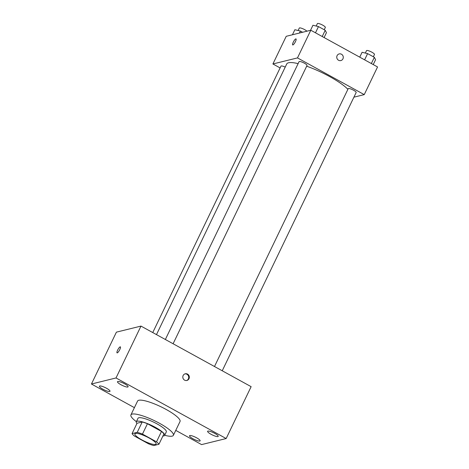 <?xml version="1.0" encoding="UTF-8"?>
<svg xmlns="http://www.w3.org/2000/svg" width="469" height="469" viewBox="0 0 469 469"><rect width="100%" height="100%" fill="white"/><g stroke="black" fill="none" stroke-linecap="round" stroke-linejoin="round"><path stroke-width="0.7" d="M135.477 433.438A11.784 2.497 25.7 0 1 147.893 437.354A11.784 2.497 25.7 0 1 156.107 444.055A11.784 2.497 25.7 0 1 144.405 441.194A11.784 2.497 25.7 0 1 134.873 433.837A11.784 2.497 25.7 0 1 135.477 433.438M134.468 436.064L148.521 443.797A15.207 3.219 25.7 0 0 153.75 445.55L158.927 444.272A15.207 3.219 25.7 0 0 156.505 441.827L142.459 434.095A15.207 3.219 25.7 0 0 137.229 432.342L132.053 433.62A15.207 3.219 25.7 0 0 134.468 436.064M156.505 441.827L161.5 431.451L147.448 423.724L142.459 434.095M137.229 432.342L142.218 421.965L137.048 423.243L132.053 433.62M142.218 421.965A15.207 3.219 25.7 0 1 147.448 423.724M161.5 431.451A15.207 3.219 25.7 0 1 163.916 433.901L158.927 444.272M162.901 436.012A15.706 3.33 -154.3 0 0 164.637 435.384A15.706 3.33 -154.3 0 0 155.397 427.359A15.706 3.33 -154.3 0 0 136.327 421.76A15.706 3.33 -154.3 0 0 136.919 423.513M136.327 421.76L137.992 418.301A15.706 3.33 25.7 0 1 138.795 417.768A15.706 3.33 25.7 0 1 157.062 423.9A15.706 3.33 25.7 0 1 166.302 431.926L164.637 435.384M136.379 421.654A23.561 4.989 25.7 0 1 130.915 414.895A23.561 4.989 25.7 0 1 132.117 414.098A23.561 4.989 25.7 0 1 156.951 421.93A23.561 4.989 25.7 0 1 173.378 435.332A23.561 4.989 25.7 0 1 164.689 435.279M130.915 414.895L137.575 401.065A23.561 4.989 25.7 0 1 138.777 400.268A23.561 4.989 25.7 0 1 163.611 408.1A23.561 4.989 25.7 0 1 180.037 421.496L173.378 435.332M192.976 438.75A5.892 1.249 25.7 0 1 189.511 435.742A5.892 1.249 25.7 0 1 195.362 437.167A5.892 1.249 25.7 0 1 200.128 440.848A5.892 1.249 25.7 0 1 192.976 438.75M102.858 389.182A5.892 1.249 25.7 0 1 99.393 386.175A5.892 1.249 25.7 0 1 105.238 387.599A5.892 1.249 25.7 0 1 110.01 391.281A5.892 1.249 25.7 0 1 102.858 389.182M120.943 384.721A5.892 1.249 25.7 0 1 117.479 381.713A5.892 1.249 25.7 0 1 123.329 383.144A5.892 1.249 25.7 0 1 128.096 386.819A5.892 1.249 25.7 0 1 120.943 384.721M211.068 434.288A5.892 1.249 25.7 0 1 207.603 431.281A5.892 1.249 25.7 0 1 213.448 432.711A5.892 1.249 25.7 0 1 218.214 436.387A5.892 1.249 25.7 0 1 211.068 434.288M175.758 430.39L201.594 444.6L226.164 438.544L116.019 377.961L91.443 384.017L134.404 407.649M226.164 438.544L251.132 386.667L140.981 326.09L116.406 332.146L91.443 384.017M140.981 326.09L116.019 377.961M188.989 378.735A3.435 3.254 76.1 0 0 185.249 373.793A3.435 3.254 76.1 0 0 182.91 377.908A3.435 3.254 76.1 0 0 188.989 378.735M186.58 380.523A3.435 3.254 76.1 0 0 184.944 373.881M120.164 346.837A3.435 0.832 118.8 0 1 120.363 346.855A3.435 0.832 118.8 0 1 119.437 350.267A3.435 0.832 118.8 0 1 117.051 352.876A3.435 0.832 118.8 0 1 117.801 349.798A3.435 0.832 118.8 0 1 120.164 346.837M117.051 352.876A3.435 0.832 118.8 0 1 117.801 349.798A3.435 0.832 118.8 0 1 120.17 346.843A3.435 0.832 118.8 0 1 120.363 346.855M156.482 334.614L286.729 63.966A35.345 7.486 25.7 0 1 288.535 62.77A35.345 7.486 25.7 0 1 298.12 63.632M306.679 66.205A35.345 7.486 25.7 0 1 347.898 89.315M285.222 67.102A4.414 0.938 -154.3 0 0 280.99 66.1L152.753 332.562M214.491 366.518L348.209 88.664A4.414 0.938 25.7 0 1 348.438 88.512A4.414 0.938 25.7 0 1 353.087 89.978A4.414 0.938 25.7 0 1 356.164 92.493L222.236 370.78M165.358 339.492L299.075 61.638A4.414 0.938 25.7 0 1 299.304 61.492A4.414 0.938 25.7 0 1 303.953 62.957A4.414 0.938 25.7 0 1 307.031 65.467L173.102 343.754M353.913 97.171L364.243 94.621L297.487 57.91L272.911 63.966L280.11 67.923M297.487 57.91L310.8 30.239L377.557 66.956L364.243 94.621M337.1 55.641A3.435 3.254 -103.9 0 1 343.179 56.468A3.435 3.254 -103.9 0 1 337.487 59.334A3.435 3.254 -103.9 0 1 337.1 55.641M310.8 30.239L286.225 36.301L272.911 63.966M292.697 44.93A3.435 0.832 118.8 0 1 293.447 41.847A3.435 0.832 118.8 0 1 295.81 38.892A3.435 0.832 118.8 0 1 296.009 38.904A3.435 0.832 118.8 0 1 295.083 42.321A3.435 0.832 118.8 0 1 292.697 44.93A3.435 0.832 118.8 0 1 293.442 41.847A3.435 0.832 118.8 0 1 295.81 38.892A3.435 0.832 118.8 0 1 296.009 38.909M339.193 53.912A3.435 3.254 -103.9 0 1 343.173 56.468A3.435 3.254 -103.9 0 1 340.84 60.583M302.599 32.261L300.389 31.048L294.866 29.723L292.439 34.77M300.389 31.048L299.427 33.047M298.12 30.503L299.298 28.058A4.414 0.938 25.7 0 1 299.521 27.911A4.414 0.938 25.7 0 1 303.126 28.873A4.414 0.938 25.7 0 1 306.914 31.2M324.097 37.555L326.442 32.683L325.222 30.297L318.474 26.586L312.952 25.262L310.525 30.309M325.222 30.297L322.221 36.523M318.474 26.586L315.479 32.812M316.212 26.041L317.384 23.597A4.414 0.938 25.7 0 1 317.613 23.45A4.414 0.938 25.7 0 1 322.262 24.916A4.414 0.938 25.7 0 1 325.339 27.425L324.226 29.746M373.23 64.575L375.575 59.704L374.356 57.318L367.608 53.613L362.086 52.288L359.741 57.159M374.356 57.318L371.354 63.55M367.608 53.613L364.612 59.839M365.339 53.067L366.518 50.623A4.414 0.938 25.7 0 1 366.746 50.476A4.414 0.938 25.7 0 1 371.395 51.942A4.414 0.938 25.7 0 1 374.473 54.451L373.353 56.772"/></g></svg>
